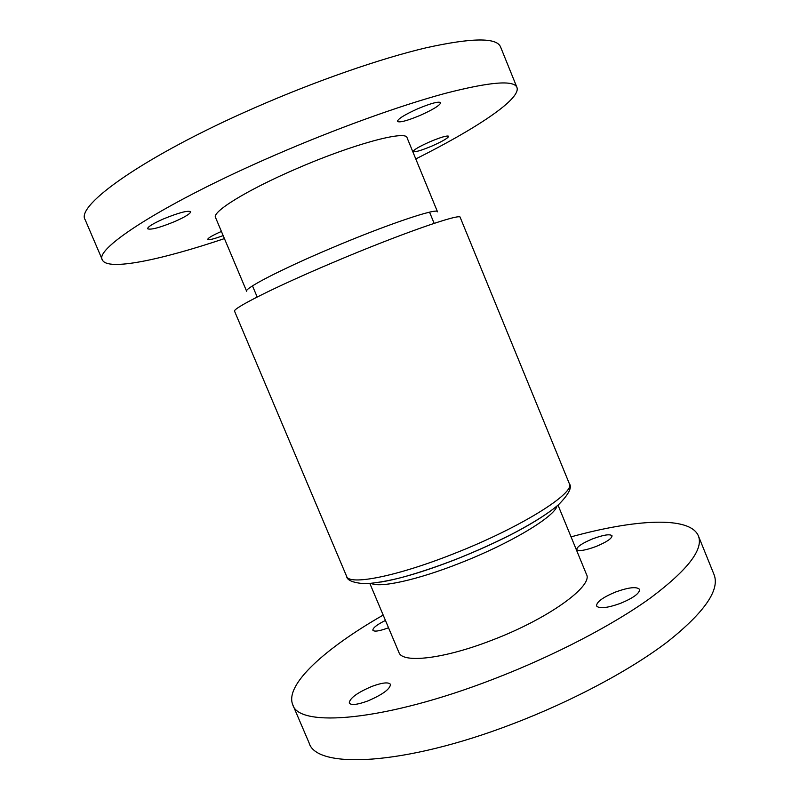 <?xml version="1.0" encoding="UTF-8"?>
<svg xmlns="http://www.w3.org/2000/svg" width="800" height="800" viewBox="0 0 800 800"><rect width="100%" height="100%" fill="white"/><g stroke="black" fill="none" stroke-linecap="round" stroke-linejoin="round"><path stroke-width="1.2" d="M367.76 700.98C382.62 694.58 390.19 689.04 390.47 684.35C388.51 681.9 382.32 682.59 371.89 686.41C357.23 692.68 349.68 698.22 349.25 703.02C351.1 705.47 357.27 704.79 367.76 700.98M620.46 603.37C633.37 597.96 639.73 593.31 639.55 589.39C636.72 586.43 628.73 587.3 615.58 592.02C602.82 597.33 596.48 601.98 596.56 605.96C599.21 608.94 607.17 608.07 620.46 603.37M596 546.51C606.61 542.07 611.95 538.49 612.02 535.76C609.92 533.84 603.48 534.86 592.7 538.83C582.19 543.21 576.86 546.79 576.73 549.56C578.71 551.49 585.13 550.48 596 546.51M385.43 620.42C376.94 624.69 372.75 627.97 372.88 630.25C374.34 631.93 379.54 631.1 388.5 627.77L388.53 627.76M369.84 583.45L398.92 652.4C402.19 663.61 443.78 659.08 492.53 639.97C548.6 618.62 593.54 585.8 586.45 574.34L558.01 505.12M383.18 615.08C325.91 647.87 284.44 684.53 292.74 704.7C298.7 727.97 384.46 721.38 493.4 679.14C553.96 655.86 613.19 624.92 650.73 597.78C687.88 569.86 703.76 549.21 698.37 535.85C689.91 515.74 634.68 519.34 571.05 536.87M292.74 704.7L309.14 743.02C316.35 769.18 403.33 765.89 512.17 724.1C572.69 701.09 631.49 669.5 668.41 641.11C704.9 611.82 720.1 589.61 714.01 574.49L698.37 535.85M430.09 141.69C440.93 137.19 447.13 135.38 448.69 136.26C448.09 138.08 442.45 141.37 431.75 146.12C421.03 150.57 414.85 152.38 413.21 151.53C413.69 149.77 419.32 146.49 430.09 141.69M417.78 108.75C431.02 103.26 438.66 101.22 440.69 102.65C440.1 105.26 433.28 109.49 420.25 115.35C407.19 120.78 399.58 122.81 397.41 121.42C397.84 118.92 404.63 114.7 417.78 108.75M163.29 219C178.62 212.74 187.74 210.31 190.65 211.7C190.51 213.62 185.26 216.88 174.89 221.49C159.8 227.68 150.7 230.1 147.6 228.76C147.64 226.91 152.87 223.66 163.29 219M221.38 231.46L221.41 231.44C212.47 235.39 207.93 238.04 207.75 239.4C208.95 240.23 214.08 238.95 223.16 235.59M215.53 217.5C211.69 211.97 246.94 190.02 296.16 168.86C352.44 144.3 406.32 129.91 407.08 137.77L437.51 211.82C438.1 207.3 385.77 224.89 329.52 248.89C280.38 269.7 244.03 288.63 246.64 291.27L215.53 217.5M224.43 238.6C161.03 259.94 107.58 271.25 102.4 260C93.56 249.06 164.58 202.86 274.64 155.27C335.68 128.76 400.01 105.58 444.88 93.47C489.86 81.86 513.89 79.85 516.95 87.44C521.29 99.04 475.59 129 415.78 158.95M102.4 260L85.2 219.82C74.99 205.72 144.64 155.83 254.79 107.74C315.87 80.93 380.67 58.48 426.23 47.77C471.94 37.68 496.71 37.4 500.56 46.92L516.95 87.44M557.03 505.96C554.72 516.65 510.53 543.38 460.42 562.94C417.34 580.06 379.47 588.24 371.12 583.34M457.03 558.95C426.11 570.99 400.7 578.69 380.79 582.06M346.59 576.25C348.76 585.71 396.16 576.7 454.24 553.54C521.12 527.39 576.03 492.64 569.29 483.55L460.2 217.4C461.35 212.7 399.95 234.04 332.92 262.54C274.48 287.22 231.7 308.84 234.6 311.31L346.59 576.25C346.96 580.2 352.71 582.67 363.83 583.66C368.47 584.07 388.36 581.46 407.37 575.89C422.89 571.41 439.42 565.75 456.99 558.91C477.36 550.75 496.47 542.07 514.32 532.88C534.71 522.04 549.53 512.56 558.79 504.44C568.85 494.2 572.35 487.24 569.29 483.55M549.27 511.94C527.69 527.18 497.03 542.81 457.3 558.84M434.15 223.35L429.55 212.17M257.18 297.01L252.49 285.88"/></g></svg>
